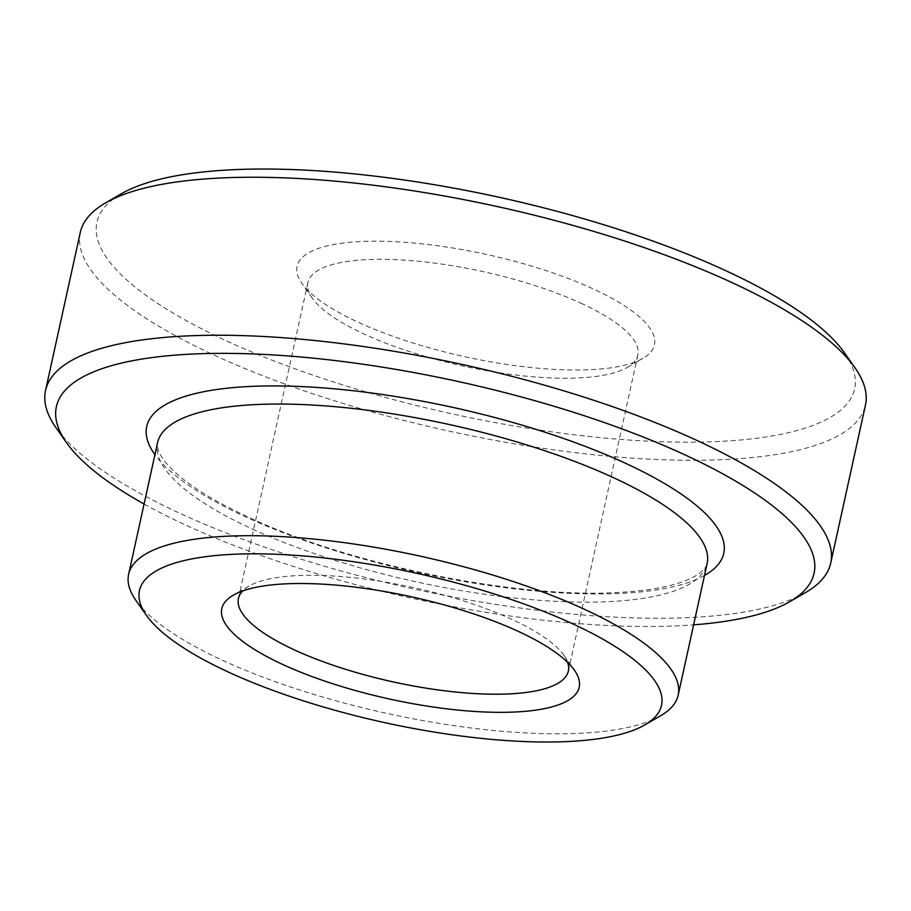 <?xml version="1.0" encoding="UTF-8"?>
<svg xmlns="http://www.w3.org/2000/svg" width="911" height="911" viewBox="0 0 911 911"><rect width="100%" height="100%" fill="white"/><g stroke="black" fill="none" stroke-linecap="round" stroke-linejoin="round"><path stroke-width="0.68" stroke-dasharray="4.55 3.42" d="M660.532 715.818A281.34 80.373 12.4 0 1 223.525 660.76A281.34 80.373 12.4 0 1 135.967 600.486M567.701 662.434A168.899 48.249 -167.6 0 0 563.943 655.328A168.899 48.249 -167.6 0 0 511.378 619.138A168.899 48.249 -167.6 0 0 249.022 586.08A168.899 48.249 -167.6 0 0 242.633 590.966M358.786 322.517A182.963 52.269 -167.6 0 0 642.984 358.319A182.963 52.269 -167.6 0 0 592.742 288.696A182.963 52.269 -167.6 0 0 382.267 241.244A182.963 52.269 -167.6 0 0 301.848 283.321A182.963 52.269 -167.6 0 0 358.786 322.517M580.854 303.158A168.899 48.249 12.4 0 1 637.825 355.039A168.899 48.249 12.4 0 1 627.235 367.44A168.899 48.249 12.4 0 1 364.878 334.383A168.899 48.249 12.4 0 1 312.325 298.193A168.899 48.249 12.4 0 1 307.907 282.501A168.899 48.249 12.4 0 1 408.8 260.432A168.899 48.249 12.4 0 1 580.854 303.158M844.474 352.842A387.892 110.812 12.4 0 1 673.969 442.04A387.892 110.812 12.4 0 1 227.761 341.454A387.892 110.812 12.4 0 1 121.243 193.827M80.282 232.453A401.956 114.832 -167.6 0 0 215.873 355.916A401.956 114.832 -167.6 0 0 625.333 457.607A401.956 114.832 -167.6 0 0 865.45 405.088M144.086 504.022A387.892 110.812 -167.6 0 0 187.233 525.772A387.892 110.812 -167.6 0 0 693.624 624.844M805.506 592.583A401.956 114.832 12.4 0 1 181.141 513.906A401.956 114.832 12.4 0 1 56.049 427.806M252.472 529.097A281.34 80.373 -167.6 0 0 539.061 600.269A281.34 80.373 -167.6 0 0 707.118 563.499C706.947 566.084 704.397 569.352 699.454 573.326C694.786 576.879 687.634 580.205 678 583.291C662.946 588.005 643.36 591.034 619.207 592.389C518.484 598.96 350.006 564.979 249.341 517.607C215.474 501.915 190.536 486.645 174.536 471.784C167.704 465.35 162.978 459.679 160.382 454.771C158.161 451.412 157.227 447.381 157.569 442.678A281.34 80.373 -167.6 0 0 252.472 529.097M704.488 575.467A295.403 84.393 12.4 0 1 246.369 517.232A295.403 84.393 12.4 0 1 154.938 454.646M563.943 655.328L574.42 670.2M627.235 367.44L642.984 358.319M568.35 671.02L637.825 355.039M238.443 598.481L307.907 282.501M312.325 298.193L301.848 283.321M249.022 586.08L233.273 595.202"/><path stroke-width="1.37" d="M571.379 623.215A267.265 76.353 -167.6 0 0 263.928 553.911A267.265 76.353 -167.6 0 0 146.443 615.369A267.265 76.353 -167.6 0 0 229.618 672.625A267.265 76.353 -167.6 0 0 644.772 724.928A267.265 76.353 -167.6 0 0 571.379 623.215M146.443 615.369L135.967 600.486A281.34 80.373 12.4 0 1 128.622 574.34A281.34 80.373 12.4 0 1 296.679 537.581A281.34 80.373 12.4 0 1 583.268 608.753A281.34 80.373 12.4 0 1 678.171 695.161A281.34 80.373 12.4 0 1 660.532 715.818L644.772 724.928M517.482 631.004A182.963 52.269 12.4 0 1 574.42 670.2A182.963 52.269 12.4 0 1 493.99 712.277A182.963 52.269 12.4 0 1 283.515 664.825A182.963 52.269 12.4 0 1 233.273 595.202A182.963 52.269 12.4 0 1 517.482 631.004M242.633 590.966A168.899 48.249 -167.6 0 0 238.443 598.481A168.899 48.249 -167.6 0 0 295.403 650.363A168.899 48.249 -167.6 0 0 467.457 693.089A168.899 48.249 -167.6 0 0 568.35 671.02A168.899 48.249 -167.6 0 0 567.701 662.434M105.494 202.937L121.243 193.827A387.892 110.812 12.4 0 1 723.767 269.747A387.892 110.812 12.4 0 1 844.474 352.842L854.951 367.725A401.956 114.832 -167.6 0 0 729.859 281.613A401.956 114.832 -167.6 0 0 105.494 202.937A401.956 114.832 -167.6 0 0 80.282 232.453L45.55 390.443A401.956 114.832 12.4 0 1 285.667 337.924A401.956 114.832 12.4 0 1 695.127 439.614A401.956 114.832 12.4 0 1 830.718 563.078A401.956 114.832 12.4 0 1 805.506 592.583L789.757 601.693A387.892 110.812 -167.6 0 0 683.239 454.077A387.892 110.812 -167.6 0 0 237.031 353.491A387.892 110.812 -167.6 0 0 66.526 442.689A387.892 110.812 -167.6 0 0 144.086 504.022M66.526 442.689L56.049 427.806A401.956 114.832 12.4 0 1 45.55 390.443M830.718 563.078L865.45 405.088A401.956 114.832 -167.6 0 0 854.951 367.725M693.624 624.844A387.892 110.812 -167.6 0 0 789.757 601.693M678.171 695.161L707.118 563.499A281.34 80.373 -167.6 0 0 612.215 477.091A281.34 80.373 -167.6 0 0 325.626 405.919A281.34 80.373 -167.6 0 0 157.569 442.678L128.622 574.34M154.938 454.646A295.403 84.393 12.4 0 1 283.412 386.002A295.403 84.393 12.4 0 1 624.103 462.629A295.403 84.393 12.4 0 1 704.488 575.467"/></g></svg>
